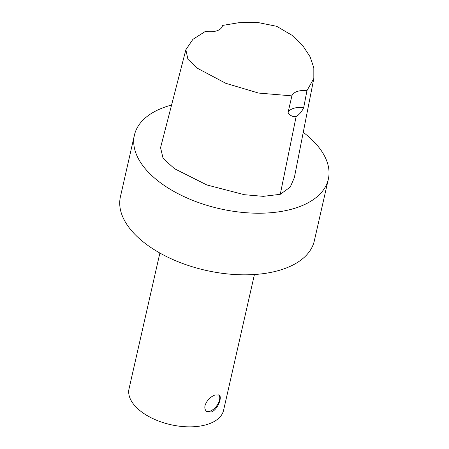 <?xml version="1.0" encoding="UTF-8"?>
<svg xmlns="http://www.w3.org/2000/svg" width="449" height="449" viewBox="0 0 449 449"><rect width="100%" height="100%" fill="white"/><g stroke="black" fill="none" stroke-linecap="round" stroke-linejoin="round"><path stroke-width="0.67" d="M303.249 132.32A99.431 52.836 -167.2 0 1 328.331 179.213A99.431 52.836 -167.2 0 1 297.496 207.399A99.431 52.836 -167.2 0 1 186.829 197.897A99.431 52.836 -167.2 0 1 134.414 135.155A99.431 52.836 -167.2 0 1 171.569 105.044M313.829 78.446L294.348 177.664L290.2 187.132L280.271 194.316L263.305 196.348L244.351 194.703L206.843 184.954L174.493 168.695L163.094 158.418L160.557 147.67L185.852 49.766L192.879 39.355L205.451 31.351A17.404 9.249 -167.2 0 0 222.457 25.795A17.404 9.249 -167.2 0 0 222.524 25.441L239.109 22.658L257.541 22.45L276.651 26.3L291.878 35.207L302.839 45.725L310.096 56.759L313.823 67.805L313.829 78.446L306.948 90.653L303.698 107.665C301.694 111.818 299.174 114.759 296.144 116.504C293.528 117.133 290.789 116.005 287.927 113.12A17.404 9.249 -167.2 0 1 303.698 107.665M211.283 411.997L206.686 411.469C205.07 410.167 204.514 408.18 205.025 405.498C206.888 400.356 210.267 396.837 215.155 394.952L219.163 395.03C222.524 396.899 217.731 409.954 211.283 411.997M206.243 411.082A10.316 5.674 127.2 0 0 216.536 406.092A10.316 5.674 127.2 0 0 218.736 394.778M328.331 179.213L314.334 240.827A99.431 52.836 -167.2 0 1 283.499 269.007A99.431 52.836 -167.2 0 1 172.831 259.511A99.431 52.836 -167.2 0 1 120.416 196.769L134.414 135.155M254.431 274.524L223.585 410.268A48.481 25.761 -167.2 0 1 208.555 424.013A48.481 25.761 -167.2 0 1 154.591 419.383A48.481 25.761 -167.2 0 1 129.037 388.789L159.878 253.04M287.927 113.12L291.878 95.867A17.404 9.249 -167.2 0 1 306.948 90.653M291.878 95.867L258.557 93.061L225.774 83.301L197.756 68.444L187.923 59.279L185.852 49.766M280.266 194.316L296.144 116.504"/></g></svg>
